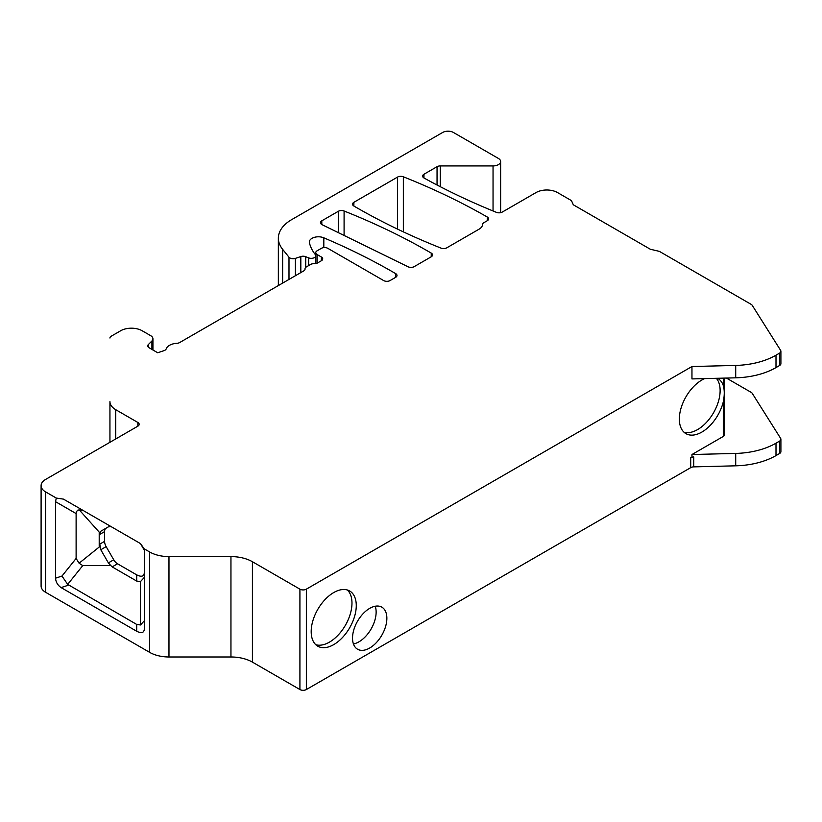 <?xml version="1.0" encoding="UTF-8"?>
<svg xmlns="http://www.w3.org/2000/svg" width="822" height="822" viewBox="0 0 822 822"><rect width="100%" height="100%" fill="white"/><g stroke="black" fill="none" stroke-linecap="round" stroke-linejoin="round"><path stroke-width="1.23" d="M735.711 365.43L735.711 377.822L691.96 378.921L691.96 366.53L735.711 365.43A60.715 35.058 0 0 0 775.999 355.196L779.564 353.131A4.552 2.63 0 0 0 780.9 351.271A4.552 2.63 0 0 0 780.623 350.378L752.222 305.322A4.552 2.63 0 0 0 751.164 304.366L659.367 251.368L650.325 249.241L573.304 204.781L571.465 200.619L557.522 192.564A15.176 8.765 0 0 0 536.047 192.564L502.273 212.066A4.552 2.63 180 0 1 496.447 212.364A607.16 350.542 180 0 1 424.018 178.004A4.552 2.63 180 0 1 422.611 176.114A4.552 2.63 180 0 1 423.947 174.254L437.047 166.691A4.552 2.63 180 0 1 440.263 165.921L493.046 165.921A7.593 4.377 0 0 0 500.629 161.533A7.593 4.377 0 0 0 498.409 158.441L453.405 132.455A7.593 4.377 0 0 0 442.678 132.455L291.687 219.628A45.539 26.294 0 0 0 278.35 238.216A45.539 26.294 0 0 0 282.624 249.323L288.995 257.214A4.552 2.63 0 0 0 295.396 258.375L300.821 256.567L300.821 272.596M690.706 457.731L693.727 456.96A4.552 2.63 0 0 0 690.706 457.731L690.706 467.646A4.552 2.63 0 0 1 693.727 466.875L735.711 465.817A60.715 35.058 0 0 0 775.999 455.583L779.564 453.518A4.552 2.63 0 0 0 780.9 451.668L780.9 439.267A4.552 2.63 0 0 0 780.623 438.373L752.222 393.317A4.552 2.63 0 0 0 751.164 392.361L726.391 378.058M353.429 643.955A24.29 14.025 120 0 0 371.102 629.005A24.29 14.025 120 0 0 375.222 606.225M369.695 608.362A24.29 14.025 -60 0 1 381.84 607.16A24.29 14.025 -60 0 1 385.559 626.621A24.29 14.025 -60 0 1 369.695 648.024A24.29 14.025 -60 0 1 357.549 649.226A24.29 14.025 -60 0 1 353.83 629.765A24.29 14.025 -60 0 1 369.695 608.362M347.377 590.001A31.873 18.403 -60 0 1 345.374 625.316A31.873 18.403 -60 0 1 315.792 644.705M353.871 202.315L397.54 177.1A4.552 2.63 180 0 1 403.345 176.792A607.16 350.542 180 0 1 487.261 217.008A4.552 2.63 180 0 1 488.597 218.868A4.552 2.63 180 0 1 487.271 220.728L483.829 222.711A4.552 2.63 180 0 0 482.504 224.54A11.385 6.576 180 0 1 479.164 229.122L446.819 247.802A4.552 2.63 180 0 1 441.013 248.11A607.16 350.542 180 0 1 353.861 206.024A4.552 2.63 180 0 1 352.546 204.175A4.552 2.63 180 0 1 353.871 202.315L353.871 206.034M395.67 277.333A4.552 2.63 0 0 0 397.005 275.473A4.552 2.63 0 0 0 395.68 273.623L395.68 277.322L390.08 280.559A4.552 2.63 0 0 1 383.638 280.559L327.824 248.336A4.552 2.63 0 0 0 321.392 248.336L317.097 250.813A4.552 2.63 0 0 0 315.761 252.673A4.552 2.63 0 0 0 317.097 254.532L321.392 257.009L321.392 260.728A4.552 2.63 0 0 0 322.717 258.868A4.552 2.63 0 0 0 321.392 257.009M136.699 541.4L140.5 543.589L144.169 548.808L149.655 551.973A27.321 15.772 0 0 0 168.972 556.597L230.951 556.597A30.363 17.529 0 0 1 252.416 561.724L252.416 662.121L299.917 689.545A4.552 2.63 0 0 0 306.359 689.545L690.706 467.646M252.416 662.121A30.363 17.529 0 0 0 230.951 656.984L168.972 656.984A27.321 15.772 0 0 1 149.655 652.36L45.549 592.251A15.176 8.765 0 0 1 41.1 586.055L41.1 485.668A15.176 8.765 0 0 0 45.549 491.864L56.276 498.06L63.479 499.129L82.765 510.257L77.987 510.02L76.518 511.52L76.117 513.586L55.536 501.697L56.276 498.06M109.943 438.424L109.943 401.629A19.728 11.395 0 0 0 115.727 409.685L137.849 422.467L137.849 426.176A4.552 2.63 0 0 0 139.185 424.327A4.552 2.63 0 0 0 137.849 422.467M300.821 256.567A4.552 2.63 0 0 1 305.712 256.69L308.62 257.872A4.552 2.63 0 0 0 313.336 258.046A4.552 2.63 0 0 0 315.782 255.714A4.552 2.63 0 0 0 315.36 254.604L314.487 253.525A75.891 43.813 0 0 1 309.411 242.788A9.104 5.261 0 0 1 309.319 242.058A9.104 5.261 0 0 1 314.312 237.363A9.104 5.261 0 0 1 323.817 237.815L323.817 247.607M321.392 260.728L317.6 262.917A4.552 2.63 0 0 1 314.127 263.677A4.552 2.63 0 0 0 310.654 264.448L306.359 266.924A4.552 2.63 0 0 0 305.024 268.784A4.552 2.63 0 0 0 305.034 268.928L305.034 269.226M395.68 273.623A607.16 350.542 0 0 0 323.817 237.815M252.416 561.724L299.917 589.158A4.552 2.63 0 0 0 306.359 589.158L691.96 366.53M109.943 338.037A4.552 2.63 0 0 1 111.278 336.177L120.68 330.752A15.176 8.765 0 0 1 142.144 330.752L150.714 335.695A7.593 4.377 0 0 1 152.933 338.798A7.593 4.377 0 0 1 151.916 340.986L148.33 344.582A4.552 2.63 0 0 0 147.713 345.898A4.552 2.63 0 0 0 149.049 347.757L157.711 352.751L163.999 350.655A4.552 2.63 0 0 0 166.188 348.898A12.145 7.008 0 0 1 176.915 343.298A4.552 2.63 0 0 0 179.689 342.538L303.708 270.931A4.552 2.63 0 0 0 305.044 269.071A4.552 2.63 0 0 0 305.034 268.928M137.849 426.176L45.549 479.473A15.176 8.765 0 0 0 41.1 485.668M144.169 548.808L144.292 550.165L140.5 543.589L63.479 499.129L112.172 527.231M321.813 220.82L338.284 211.316A4.552 2.63 180 0 1 344.089 211.007A607.16 350.542 180 0 1 431.242 253.094A4.552 2.63 180 0 1 432.557 254.943A4.552 2.63 180 0 1 431.221 256.803L414.226 266.616A4.552 2.63 180 0 1 408.061 266.77L322.09 224.694A4.552 2.63 180 0 1 320.477 222.68A4.552 2.63 180 0 1 321.813 220.82L321.813 224.54M99.77 544.133L104.579 541.359A7.593 4.377 -120 0 0 106.151 546.64L100.787 549.743L99.77 544.133L99.205 547.041L99.205 532.132L99.77 534.392L100.787 531.238L108.391 526.851M110.857 526.47L108.37 526.861L100.787 531.238L106.151 528.145A7.593 4.377 -120 0 0 104.579 531.618L99.77 534.392M104.579 541.359L104.579 531.618M106.151 546.64L113.744 559.792A7.593 4.377 -120 0 0 117.536 563.8L112.172 566.892L110.857 565.608L82.765 565.608L67.681 584.38L136.699 624.432L140.5 624.967L144.292 620.805M140.5 624.967L140.5 581.586L136.699 581.062L136.699 574.866L117.536 563.8M136.699 574.866C141.302 577.147 143.829 576.541 144.292 573.047M735.711 377.822A60.715 35.058 0 0 0 775.999 367.588L779.564 365.523A4.552 2.63 0 0 0 780.9 363.673L780.9 351.271M704.67 378.603A31.873 18.403 120 0 0 681.633 406.304A31.873 18.403 120 0 0 685.938 433.646A31.873 18.403 120 0 0 723.298 401.773L723.298 436.431A4.552 2.63 0 0 0 724.634 434.571L724.634 378.099M723.298 436.431L691.96 454.525L735.711 453.425A60.715 35.058 0 0 0 775.999 443.192L779.564 441.126A4.552 2.63 0 0 0 780.9 439.267M716.352 378.315A31.873 18.403 -60 0 1 720.123 390.553A31.873 18.403 -60 0 1 719.014 399.297A31.873 18.403 -60 0 1 683.945 432.156M109.943 401.629L109.943 442.298M144.292 550.165L144.292 629.436C143.829 632.93 141.302 633.536 136.699 631.255L61.095 587.596C57.725 585.285 55.875 582.151 55.536 578.195L55.536 501.697M311.189 631.604A31.873 18.403 -60 0 1 325.101 599.526A31.873 18.403 -60 0 1 349.669 590.987A31.873 18.403 -60 0 1 349.669 627.792A31.873 18.403 -60 0 1 317.795 646.195A31.873 18.403 -60 0 1 311.189 631.604M723.298 378.13L723.298 385.58A31.873 18.403 120 0 0 717.822 378.439A31.873 18.403 120 0 0 717.534 378.284M691.96 457.001L691.96 454.525M723.298 385.58C724.572 389.998 724.572 395.392 723.298 401.773M99.205 532.132L79.087 509.722M67.681 584.38L61.969 576.058L76.117 558.446L76.117 513.586M76.117 558.446L79.087 563.224L82.765 565.608M99.205 547.041L79.087 563.224M136.699 581.062L112.172 566.892M100.787 549.743L108.37 562.885L113.744 559.792M110.857 565.608L108.37 562.885M140.5 581.586L144.292 577.424M295.396 258.375L295.396 275.74M288.995 257.214L288.995 279.429M317.097 254.532L317.097 263.163M735.711 453.425L735.711 465.817M775.999 443.192L775.999 455.583M779.564 441.126L779.564 453.518M693.727 456.96L693.727 466.875M440.263 165.921L440.263 186.686M493.046 165.921L493.046 210.977M282.624 249.323L282.624 283.107M305.712 256.69L305.712 267.397M308.62 257.872L308.62 265.619M148.33 344.582L148.33 347.213M151.916 340.986L151.916 349.412M115.727 409.685L115.727 438.958M45.549 491.864L45.549 592.251M149.655 551.973L149.655 652.36M168.972 556.597L168.972 656.984M230.951 556.597L230.951 656.984M299.917 589.158L299.917 689.545M306.359 589.158L306.359 689.545M775.999 355.196L775.999 367.588M779.564 353.131L779.564 365.523M397.54 177.1L397.54 229.112M403.345 176.792L403.345 231.866M487.261 217.008L487.261 220.738M431.242 253.094L431.242 256.793M344.089 211.007L344.089 235.452M338.284 211.316L338.284 232.616M55.536 578.195L61.969 576.058M68.586 585.11L61.095 587.596M136.699 631.255L136.699 624.432M437.047 185.022L437.047 166.691M423.947 174.254L423.947 177.963M315.761 252.673L315.761 255.457M500.629 161.533L500.629 212.672M278.35 238.216L278.35 285.573M315.782 255.714L315.782 263.554M152.933 338.798L152.933 349.997"/></g></svg>
